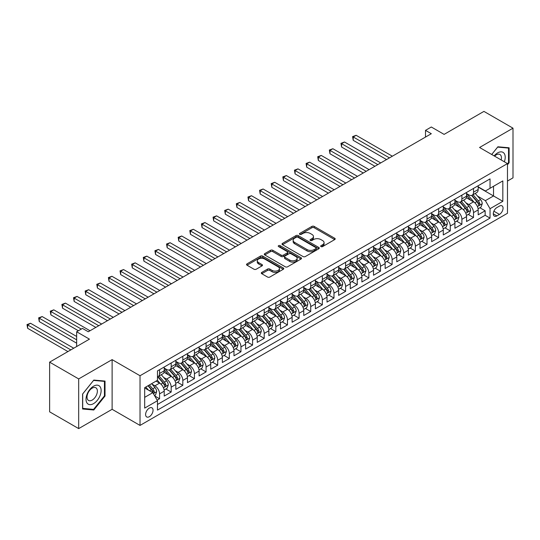 <?xml version="1.0" encoding="UTF-8"?>
<svg xmlns="http://www.w3.org/2000/svg" width="540" height="540" viewBox="0 0 540 540"><rect width="100%" height="100%" fill="white"/><g stroke="black" fill="none" stroke-linecap="round" stroke-linejoin="round"><path stroke-width="0.81" d="M320.996 246.591A1.127 0.655 0 0 0 322.589 246.591L334.719 239.585A1.613 0.931 0 0 0 335.192 238.93A1.613 0.931 0 0 0 334.719 238.268L314.172 226.409A1.613 0.931 0 0 0 311.891 226.409L299.761 233.408A1.127 0.655 0 0 0 299.43 233.874A1.127 0.655 0 0 0 299.761 234.333A1.127 0.655 0 0 0 301.361 234.333L302.933 233.429A5.164 2.984 0 0 1 310.237 233.429L311.945 234.414A5.164 2.984 0 0 1 313.463 236.52A5.164 2.984 0 0 1 311.945 238.633L310.379 239.537A1.127 0.655 0 0 0 310.048 239.996A1.127 0.655 0 0 0 310.379 240.462A1.127 0.655 0 0 0 311.978 240.462L313.544 239.558A5.164 2.984 0 0 1 320.848 239.558L322.562 240.543A5.164 2.984 0 0 1 324.074 242.649A5.164 2.984 0 0 1 322.562 244.762L320.996 245.666A1.127 0.655 0 0 0 320.666 246.125A1.127 0.655 0 0 0 320.996 246.591L320.996 245.666M149.33 416.691A5.265 3.038 120 0 0 152.766 412.054A5.265 3.038 120 0 0 151.963 407.835A5.265 3.038 120 0 0 149.33 408.098A5.265 3.038 120 0 0 145.888 412.736A5.265 3.038 120 0 0 146.698 416.948A5.265 3.038 120 0 0 149.33 416.691M261.785 272.403A1.613 0.931 0 0 0 261.313 273.065A1.613 0.931 0 0 0 261.785 273.719L267.55 277.047A1.613 0.931 0 0 0 269.831 277.047L283.298 269.271A1.613 0.931 0 0 0 283.77 268.616A1.613 0.931 0 0 0 283.298 267.955L262.757 256.095A1.613 0.931 0 0 0 260.469 256.095L247.003 263.871A1.613 0.931 0 0 0 246.53 264.533A1.613 0.931 0 0 0 247.003 265.187L253.969 269.21A1.613 0.931 0 0 0 256.25 269.21L262.015 265.882A1.613 0.931 0 0 0 262.487 265.221A1.613 0.931 0 0 0 262.015 264.56L258.559 262.568A4.32 2.491 0 0 1 257.297 260.807A4.32 2.491 0 0 1 259.963 258.505A4.32 2.491 0 0 1 264.668 259.045L278.195 266.854A4.32 2.491 0 0 1 279.457 268.616A4.32 2.491 0 0 1 276.791 270.918A4.32 2.491 0 0 1 272.086 270.378L269.831 269.075A1.613 0.931 0 0 0 267.55 269.075L261.785 272.403L261.785 273.719M507.479 181.049L513 177.856L513 128.176L483.928 111.395L444.103 134.386L431.312 127.001L425.5 130.363L431.312 133.718L88.283 331.763L82.465 328.408L76.653 331.763L76.653 346.531M78.685 378.925L78.685 428.605L112.118 409.307L112.118 359.627L78.685 378.925L49.619 362.144L89.444 339.147L76.653 331.763M112.118 359.627L140.029 375.739L507.479 163.593L507.479 213.273L140.029 425.419L140.029 375.739M513 128.176L479.567 147.481L507.479 163.593M303.048 256.554A1.613 0.931 0 0 0 305.329 256.554L318.796 248.778A1.613 0.931 0 0 0 319.268 248.123A1.613 0.931 0 0 0 318.796 247.462L298.249 235.602A1.613 0.931 0 0 0 295.967 235.602L282.501 243.378A1.613 0.931 0 0 0 282.029 244.033A1.613 0.931 0 0 0 282.501 244.694L303.048 256.554M279.011 246.834A1.127 0.655 0 0 1 280.159 246.996L280.159 245.653L301.05 257.708A1.613 0.931 0 0 1 301.523 258.37A1.613 0.931 0 0 1 301.05 259.025L287.577 266.8A1.613 0.931 0 0 1 285.296 266.8L264.749 254.941L264.749 253.625A1.613 0.931 0 0 0 264.276 254.279A1.613 0.931 0 0 0 264.749 254.941M264.749 253.625L270.513 250.297A1.613 0.931 0 0 1 272.801 250.297L281.131 255.11A1.613 0.931 0 0 0 283.412 255.11L287.24 252.896A1.613 0.931 0 0 0 287.712 252.241A1.613 0.931 0 0 0 287.24 251.579L278.559 246.571A1.127 0.655 0 0 1 278.228 246.112A1.127 0.655 0 0 1 278.93 245.511A1.127 0.655 0 0 1 280.159 245.653M78.685 428.605L49.619 411.824L49.619 362.144M157.147 400.16L159.563 398.763L154.737 395.975M151.99 384.122L154.913 385.81A6.581 3.8 60 0 1 159.563 393.863L164.214 391.176L164.214 396.077L171.187 392.054L165.901 388.996M163.62 377.406L166.536 379.094A6.581 3.8 60 0 1 171.187 387.153L175.838 384.467L175.838 389.367L182.817 385.337L177.525 382.286M175.244 370.697L178.166 372.377A6.581 3.8 60 0 1 182.817 380.437L187.468 377.75L187.468 382.651L194.447 378.621L189.155 375.57M186.874 363.98L189.797 365.668A6.581 3.8 60 0 1 194.447 373.721L199.098 371.041L199.098 375.941L206.071 371.912L200.786 368.854M198.504 357.271L201.42 358.952A6.581 3.8 60 0 1 206.071 367.011L210.728 364.325L210.728 369.225L217.701 365.195L212.409 362.144M210.134 350.555L213.05 352.242A6.581 3.8 60 0 1 217.701 360.295L222.352 357.608L222.352 362.509L229.331 358.486L224.039 355.428M221.758 343.838L224.681 345.526A6.581 3.8 60 0 1 229.331 353.585L233.982 350.899L233.982 355.799L240.962 351.769L235.669 348.719M233.388 337.129L236.304 338.816A6.581 3.8 60 0 1 240.962 346.869L245.612 344.183L245.612 349.083L252.585 345.06L247.293 342.002M245.018 330.413L247.934 332.1A6.581 3.8 60 0 1 252.585 340.153L257.236 337.473L257.236 342.374L264.215 338.344L258.923 335.286M256.642 323.703L259.565 325.384A6.581 3.8 60 0 1 264.215 333.443L268.866 330.757L268.866 335.657L275.846 331.628L270.553 328.577M268.272 316.987L271.195 318.674A6.581 3.8 60 0 1 275.846 326.727L280.496 324.041L280.496 328.948L287.469 324.918L282.184 321.86M279.902 310.271L282.818 311.958A6.581 3.8 60 0 1 287.469 320.018L292.12 317.331L292.12 322.232L299.099 318.202L293.807 315.151M291.526 303.561L294.449 305.249A6.581 3.8 60 0 1 299.099 313.301L303.75 310.615L303.75 315.515L310.73 311.492L305.438 308.435M303.156 296.845L306.079 298.532A6.581 3.8 60 0 1 310.73 306.592L315.38 303.905L315.38 308.806L322.353 304.776L317.068 301.718M314.786 290.135L317.702 291.816A6.581 3.8 60 0 1 322.353 299.875L327.011 297.189L327.011 302.09L333.983 298.06L328.691 295.009M326.416 283.419L329.332 285.107A6.581 3.8 60 0 1 333.983 293.159L338.634 290.48L338.634 295.38L345.613 291.35L340.322 288.293M338.04 276.709L340.963 278.39A6.581 3.8 60 0 1 345.613 286.45L350.264 283.763L350.264 288.664L357.244 284.634L351.952 281.583M349.67 269.993L352.586 271.681A6.581 3.8 60 0 1 357.244 279.734L361.894 277.047L361.894 281.947L368.867 277.925L363.575 274.867M361.3 263.277L364.217 264.965A6.581 3.8 60 0 1 368.867 273.024L373.518 270.338L373.518 275.238L380.498 271.208L375.206 268.157M372.924 256.568L375.847 258.248A6.581 3.8 60 0 1 380.498 266.308L385.148 263.621L385.148 268.522L392.128 264.492L386.836 261.441M384.554 249.851L387.477 251.539A6.581 3.8 60 0 1 392.128 259.591L396.779 256.912L396.779 261.812L403.751 257.783L398.459 254.725M396.185 243.142L399.101 244.823A6.581 3.8 60 0 1 403.751 252.882L408.402 250.196L408.402 255.096L415.382 251.066L410.089 248.015M407.808 236.425L410.731 238.113A6.581 3.8 60 0 1 415.382 246.166L420.032 243.479L420.032 248.38L427.012 244.357L421.72 241.299M419.438 229.709L422.361 231.397A6.581 3.8 60 0 1 427.012 239.456L431.663 236.77L431.663 241.67L438.635 237.641L433.35 234.59M431.069 223L433.985 224.687A6.581 3.8 60 0 1 438.635 232.74L443.286 230.054L443.286 234.954L450.265 230.931L444.974 227.873M442.692 216.284L445.615 217.971A6.581 3.8 60 0 1 450.265 226.024L454.916 223.344L454.916 228.245L461.896 224.215L456.604 221.157M454.322 209.574L457.245 211.255A6.581 3.8 60 0 1 461.896 219.314L466.546 216.628L466.546 221.528L473.519 217.499L473.519 212.598A6.581 3.8 -120 0 0 468.869 204.545L465.952 202.858M468.234 214.448L473.519 217.499M164.214 391.176A6.581 3.8 -120 0 0 159.563 383.123L156.073 381.105M175.838 384.467A6.581 3.8 -120 0 0 171.187 376.407L163.998 372.256M187.468 377.75A6.581 3.8 -120 0 0 182.817 369.698L175.628 365.546M199.098 371.041A6.581 3.8 -120 0 0 194.447 362.981L187.252 358.83M210.728 364.325A6.581 3.8 -120 0 0 206.071 356.265L198.882 352.114M222.352 357.608A6.581 3.8 -120 0 0 217.701 349.556L210.512 345.404M233.982 350.899A6.581 3.8 -120 0 0 229.331 342.839L222.143 338.688M245.612 344.183A6.581 3.8 -120 0 0 240.962 336.13L233.766 331.978M257.236 337.473A6.581 3.8 -120 0 0 252.585 329.413L245.396 325.262M268.866 330.757A6.581 3.8 -120 0 0 264.215 322.704L257.026 318.546M280.496 324.041A6.581 3.8 -120 0 0 275.846 315.988L268.65 311.837M292.12 317.331A6.581 3.8 -120 0 0 287.469 309.272L280.28 305.12M303.75 310.615A6.581 3.8 -120 0 0 299.099 302.562L291.911 298.411M315.38 303.905A6.581 3.8 -120 0 0 310.73 295.846L303.534 291.695M327.011 297.189A6.581 3.8 -120 0 0 322.353 289.136L315.164 284.985M338.634 290.48A6.581 3.8 -120 0 0 333.983 282.42L326.795 278.269M350.264 283.763A6.581 3.8 -120 0 0 345.613 275.704L338.418 271.553M361.894 277.047A6.581 3.8 -120 0 0 357.244 268.994L350.048 264.843M373.518 270.338A6.581 3.8 -120 0 0 368.867 262.278L361.679 258.127M385.148 263.621A6.581 3.8 -120 0 0 380.498 255.569L373.309 251.417M396.779 256.912A6.581 3.8 -120 0 0 392.128 248.852L384.932 244.701M408.402 250.196A6.581 3.8 -120 0 0 403.751 242.136L396.562 237.985M420.032 243.479A6.581 3.8 -120 0 0 415.382 235.427L408.193 231.275M431.663 236.77A6.581 3.8 -120 0 0 427.012 228.71L419.816 224.559M443.286 230.054A6.581 3.8 -120 0 0 438.635 222.001L431.447 217.85M454.916 223.344A6.581 3.8 -120 0 0 450.265 215.285L443.077 211.133M466.546 216.628A6.581 3.8 -120 0 0 461.896 208.575L454.7 204.417M499.453 206.091L496.895 207.562A5.096 2.943 120 0 0 493.567 212.058A5.096 2.943 120 0 0 494.343 216.142A5.096 2.943 120 0 0 496.895 215.892L499.453 214.414A5.096 2.943 120 0 0 502.781 209.918A5.096 2.943 120 0 0 502.004 205.835A5.096 2.943 120 0 0 499.453 206.091M144.68 397.352L152.82 392.654L157.471 400.714L157.471 410.11L490.037 218.106L490.037 208.703L485.386 200.65L477.583 196.142M157.471 400.714L144.68 408.098L144.68 387.686L157.471 380.302L157.471 370.906L490.037 178.895L490.037 188.298L502.828 180.913L502.828 201.319L490.037 208.703M164.214 368.084L166.536 369.428A6.581 3.8 60 0 0 169.83 369.752L174.481 367.065A6.581 3.8 -120 0 0 175.838 364.055L175.838 360.295M175.838 361.368L178.166 362.711A6.581 3.8 60 0 0 181.454 363.042L186.104 360.356A6.581 3.8 -120 0 0 187.468 357.345L187.468 353.585M187.468 354.659L189.797 356.002A6.581 3.8 60 0 0 193.084 356.326L197.735 353.639A6.581 3.8 -120 0 0 199.098 350.629L199.098 346.869M199.098 347.942L201.42 349.286A6.581 3.8 60 0 0 204.714 349.61L209.365 346.93A6.581 3.8 -120 0 0 210.728 343.913L210.728 340.153M210.728 341.233L213.05 342.569A6.581 3.8 60 0 0 216.338 342.9L220.988 340.214A6.581 3.8 -120 0 0 222.352 337.203L222.352 333.443M222.352 334.517L224.681 335.86A6.581 3.8 60 0 0 227.968 336.184L232.619 333.497A6.581 3.8 -120 0 0 233.982 330.487L233.982 326.727M233.982 327.8L236.304 329.144A6.581 3.8 60 0 0 239.598 329.474L244.249 326.788A6.581 3.8 -120 0 0 245.612 323.777L245.612 320.018M245.612 321.091L247.934 322.434A6.581 3.8 60 0 0 251.222 322.758L255.879 320.072A6.581 3.8 -120 0 0 257.236 317.061L257.236 313.301M257.236 314.375L259.565 315.718A6.581 3.8 60 0 0 262.852 316.042L267.502 313.362A6.581 3.8 -120 0 0 268.866 310.345L268.866 306.585M268.866 307.665L271.195 309.008A6.581 3.8 60 0 0 274.482 309.332L279.133 306.646A6.581 3.8 -120 0 0 280.496 303.635L280.496 299.875M280.496 300.949L282.818 302.292A6.581 3.8 60 0 0 286.112 302.616L290.763 299.93A6.581 3.8 -120 0 0 292.12 296.919L292.12 293.159M292.12 294.233L294.449 295.576A6.581 3.8 60 0 0 297.736 295.906L302.387 293.22A6.581 3.8 -120 0 0 303.75 290.209L303.75 286.45M303.75 287.523L306.079 288.866A6.581 3.8 60 0 0 309.366 289.19L314.017 286.504A6.581 3.8 -120 0 0 315.38 283.493L315.38 279.734M315.38 280.807L317.702 282.15A6.581 3.8 60 0 0 320.996 282.474L325.647 279.794A6.581 3.8 -120 0 0 327.011 276.784L327.011 273.024M327.011 274.097L329.332 275.441A6.581 3.8 60 0 0 332.62 275.765L337.271 273.078A6.581 3.8 -120 0 0 338.634 270.068L338.634 266.308M338.634 267.381L340.963 268.724A6.581 3.8 60 0 0 344.25 269.048L348.901 266.362A6.581 3.8 -120 0 0 350.264 263.351L350.264 259.591M350.264 260.672L352.586 262.008A6.581 3.8 60 0 0 355.88 262.339L360.531 259.652A6.581 3.8 -120 0 0 361.894 256.642L361.894 252.882M361.894 253.955L364.217 255.299A6.581 3.8 60 0 0 367.504 255.623L372.155 252.936A6.581 3.8 -120 0 0 373.518 249.925L373.518 246.166M373.518 247.239L375.847 248.582A6.581 3.8 60 0 0 379.134 248.913L383.785 246.226A6.581 3.8 -120 0 0 385.148 243.216L385.148 239.456M385.148 240.53L387.477 241.873A6.581 3.8 60 0 0 390.764 242.197L395.415 239.51A6.581 3.8 -120 0 0 396.779 236.5L396.779 232.74M396.779 233.813L399.101 235.157A6.581 3.8 60 0 0 402.388 235.481L407.045 232.801A6.581 3.8 -120 0 0 408.402 229.784L408.402 226.024M408.402 227.104L410.731 228.44A6.581 3.8 60 0 0 414.018 228.771L418.669 226.085A6.581 3.8 -120 0 0 420.032 223.074L420.032 219.314M420.032 220.388L422.361 221.731A6.581 3.8 60 0 0 425.648 222.055L430.299 219.368A6.581 3.8 -120 0 0 431.663 216.358L431.663 212.598M431.663 213.671L433.985 215.015A6.581 3.8 60 0 0 437.279 215.345L441.929 212.659A6.581 3.8 -120 0 0 443.286 209.648L443.286 205.888M443.286 206.962L445.615 208.305A6.581 3.8 60 0 0 448.902 208.629L453.553 205.943A6.581 3.8 -120 0 0 454.916 202.932L454.916 199.172M454.916 200.246L457.245 201.589A6.581 3.8 60 0 0 460.532 201.913L465.183 199.233A6.581 3.8 -120 0 0 466.546 196.216L466.546 192.456M157.471 404.474L485.15 215.285L485.15 210.789L478.177 214.819L478.177 209.912A6.581 3.8 -120 0 0 473.519 201.859L466.331 197.708M466.546 193.536L468.869 194.879A6.581 3.8 -120 0 0 472.163 195.203A6.581 3.8 -120 0 0 473.519 192.193L473.519 188.433M472.163 195.203L476.813 192.517A6.581 3.8 -120 0 0 478.177 189.506L478.177 185.747M159.563 369.698L159.563 373.457A6.581 3.8 60 0 1 158.2 376.468A6.581 3.8 60 0 1 157.471 376.731M158.2 376.468L162.851 373.781A6.581 3.8 -120 0 0 164.214 370.771L164.214 367.011M171.187 362.981L171.187 366.741A6.581 3.8 60 0 1 169.83 369.752M182.817 356.265L182.817 360.025A6.581 3.8 60 0 1 181.454 363.042M194.447 349.556L194.447 353.315A6.581 3.8 60 0 1 193.084 356.326M206.071 342.839L206.071 346.599A6.581 3.8 60 0 1 204.714 349.61M217.701 336.13L217.701 339.89A6.581 3.8 60 0 1 216.338 342.9M229.331 329.413L229.331 333.173A6.581 3.8 60 0 1 227.968 336.184M240.962 322.697L240.962 326.457A6.581 3.8 60 0 1 239.598 329.474M252.585 315.988L252.585 319.748A6.581 3.8 60 0 1 251.222 322.758M264.215 309.272L264.215 313.031A6.581 3.8 60 0 1 262.852 316.042M275.846 302.562L275.846 306.322A6.581 3.8 60 0 1 274.482 309.332M287.469 295.846L287.469 299.606A6.581 3.8 60 0 1 286.112 302.616M299.099 289.136L299.099 292.896A6.581 3.8 60 0 1 297.736 295.906M310.73 282.42L310.73 286.18A6.581 3.8 60 0 1 309.366 289.19M322.353 275.704L322.353 279.464A6.581 3.8 60 0 1 320.996 282.474M333.983 268.994L333.983 272.754A6.581 3.8 60 0 1 332.62 275.765M345.613 262.278L345.613 266.038A6.581 3.8 60 0 1 344.25 269.048M357.244 255.569L357.244 259.328A6.581 3.8 60 0 1 355.88 262.339M368.867 248.852L368.867 252.612A6.581 3.8 60 0 1 367.504 255.623M380.498 242.136L380.498 245.896A6.581 3.8 60 0 1 379.134 248.913M392.128 235.427L392.128 239.186A6.581 3.8 60 0 1 390.764 242.197M403.751 228.71L403.751 232.47A6.581 3.8 60 0 1 402.388 235.481M415.382 222.001L415.382 225.761A6.581 3.8 60 0 1 414.018 228.771M427.012 215.285L427.012 219.044A6.581 3.8 60 0 1 425.648 222.055M438.635 208.568L438.635 212.328A6.581 3.8 60 0 1 437.279 215.345M450.265 201.859L450.265 205.619A6.581 3.8 60 0 1 448.902 208.629M461.896 195.143L461.896 198.902A6.581 3.8 60 0 1 460.532 201.913M461.896 219.314L461.896 224.215M450.265 226.024L450.265 230.931M438.635 232.74L438.635 237.641M427.012 239.456L427.012 244.357M415.382 246.166L415.382 251.066M403.751 252.882L403.751 257.783M392.128 259.591L392.128 264.492M380.498 266.308L380.498 271.208M368.867 273.024L368.867 277.925M357.244 279.734L357.244 284.634M345.613 286.45L345.613 291.35M333.983 293.159L333.983 298.06M322.353 299.875L322.353 304.776M310.73 306.592L310.73 311.492M299.099 313.301L299.099 318.202M287.469 320.018L287.469 324.918M275.846 326.727L275.846 331.628M264.215 333.443L264.215 338.344M252.585 340.153L252.585 345.06M240.962 346.869L240.962 351.769M229.331 353.585L229.331 358.486M217.701 360.295L217.701 365.195M206.071 367.011L206.071 371.912M194.447 373.721L194.447 378.621M182.817 380.437L182.817 385.337M171.187 387.153L171.187 392.054M159.563 393.863L159.563 398.763M152.82 392.654L144.68 387.956M485.386 200.65L493.52 195.953L493.52 186.28L502.828 180.913M478.177 187.09L502.828 201.319M478.177 186.82L485.386 190.984L490.037 188.298M112.118 409.307L140.029 425.419M425.5 130.363L425.5 137.072M479.858 207.731L485.15 210.789M485.15 215.285L490.037 218.106M507.479 164.774L509.105 162.749L509.105 147.785L497.88 146.786L491.697 154.481M82.58 408.996L93.805 410.002L105.023 396.043L105.023 381.078L93.805 380.079L82.58 394.038L82.58 408.996M508.525 162.412L509.105 162.749M104.443 395.705L105.023 396.043M92.617 409.313L93.805 410.002M321.442 246.746L322.562 246.105A5.164 2.984 0 0 0 324.074 243.992L324.074 242.649M313.463 236.52L313.463 237.863A5.164 2.984 0 0 1 311.945 239.976L310.831 240.617M334.699 239.598L314.172 227.752A1.613 0.931 0 0 0 311.891 227.752L300.213 234.495M318.776 248.792L298.249 236.945A1.613 0.931 0 0 0 295.967 236.945L282.521 244.708M315.941 248.582A1.127 0.655 0 0 0 316.271 248.123A1.127 0.655 0 0 0 315.941 247.657L297.911 237.249A1.127 0.655 0 0 0 296.312 237.249L294.658 238.201A5.164 2.984 0 0 0 293.146 240.314A5.164 2.984 0 0 0 294.658 242.419L306.983 249.541A5.164 2.984 0 0 0 314.287 249.541L315.941 248.582L315.941 249.925A1.127 0.655 0 0 0 316.271 249.466L316.271 248.123M293.146 240.314L293.146 241.657A5.164 2.984 0 0 0 294.658 243.763L294.658 242.419M315.941 249.925L314.287 250.884A5.164 2.984 0 0 1 306.983 250.884L294.658 243.763M264.776 254.954L270.513 251.64L270.513 250.297M287.712 252.241L287.712 253.584A1.613 0.931 0 0 1 287.24 254.239L283.412 256.446A1.613 0.931 0 0 1 281.131 256.446L272.801 251.64A1.613 0.931 0 0 0 270.513 251.64M280.159 246.996L301.023 259.038M289.778 260.098A4.32 2.491 0 0 0 294.482 260.638A4.32 2.491 0 0 0 297.149 258.336A4.32 2.491 0 0 0 295.88 256.574L291.121 253.82A1.613 0.931 0 0 0 288.832 253.82L285.012 256.028A1.613 0.931 0 0 0 284.54 256.689A1.613 0.931 0 0 0 285.012 257.344L289.778 260.098L289.778 261.441A4.32 2.491 0 0 0 294.482 261.981A4.32 2.491 0 0 0 297.149 259.679L297.149 258.336M284.54 256.689L284.54 258.032A1.613 0.931 0 0 0 285.012 258.687L285.012 257.344M289.778 261.441L285.012 258.687M279.457 268.616L279.457 269.959A4.32 2.491 0 0 1 276.791 272.261A4.32 2.491 0 0 1 272.086 271.721L269.831 270.418A1.613 0.931 0 0 0 267.55 270.418L261.806 273.733M257.297 260.807L257.297 262.15A4.32 2.491 0 0 0 258.559 263.912L258.559 262.568M262.015 264.56L262.015 265.882L258.559 263.912M283.277 269.285L262.757 257.438A1.613 0.931 0 0 0 260.469 257.438L247.023 265.201M478.076 208.764L481.079 207.029L482.24 203.668A4.361 2.518 -120 0 0 480.546 199.577L475.234 193.428M474.167 202.284L467.87 194.987A12.582 7.263 -120 0 0 466.546 193.603M470.711 200.239L467.188 196.155A10.442 6.028 -120 0 0 466.546 195.453M392.357 156.209L356.137 135.297L353.228 136.971L353.228 140.333L386.546 159.563M471.569 195.44L476.942 201.663A4.361 2.518 60 0 1 478.494 204.66C479.149 205.538 479.615 205.268 479.891 203.857A4.361 2.518 -120 0 0 478.339 200.853L473.026 194.704M471.886 195.338L477.657 202.021A2.221 1.282 60 0 1 478.217 202.892L479.891 203.857M478.494 204.66L478.811 205.18M353.228 140.333L352.586 136.607L389.448 157.883M352.586 136.607L356.137 135.297M504.346 161.784A10.692 6.17 120 0 0 497.651 152.881A10.692 6.17 120 0 0 494.147 155.898M501.167 159.948A7.317 4.226 120 0 0 499.932 154.481A7.317 4.226 120 0 0 496.274 154.838A7.317 4.226 120 0 0 494.579 156.148M491.717 154.494L497.651 147.116L508.525 148.088L508.525 162.581L507.479 163.883M507.803 147.67L508.525 148.088M100.116 395.489A10.692 6.17 120 0 0 97.349 385.162A10.692 6.17 120 0 0 87.028 394.322A10.692 6.17 120 0 0 89.795 404.642A10.692 6.17 120 0 0 100.116 395.489M96.674 394.511A7.317 4.226 120 0 0 95.857 387.774A7.317 4.226 120 0 0 87.716 393.707A7.317 4.226 120 0 0 88.533 400.444A7.317 4.226 120 0 0 96.674 394.511M82.701 408.429L82.701 393.93L93.569 380.41L104.443 381.382L104.443 395.874L93.569 409.401L82.58 408.362M103.721 380.963L104.443 381.382M466.445 215.474L469.456 213.739L470.617 210.384A4.361 2.518 -120 0 0 468.916 206.294L463.604 200.144M462.537 209L456.239 201.704A12.582 7.263 -120 0 0 454.916 200.32M459.088 206.948L455.558 202.871A10.442 6.028 -120 0 0 454.916 202.169M380.727 162.918L344.507 142.007L341.597 143.687L341.597 147.042L374.915 166.28M459.938 202.149L465.311 208.373A4.361 2.518 60 0 1 466.864 211.376C467.519 212.254 467.984 211.984 468.261 210.573A4.361 2.518 -120 0 0 466.709 207.569L461.396 201.42M460.256 202.048L466.027 208.737A2.221 1.282 60 0 1 466.587 209.601L468.261 210.573M466.864 211.376L467.181 211.889M341.597 147.042L340.963 143.316L377.825 164.599M340.963 143.316L344.507 142.007M454.822 222.19L457.826 220.455L458.987 217.1A4.361 2.518 -120 0 0 457.292 213.003L451.98 206.854M450.913 215.71L444.609 208.413A12.582 7.263 -120 0 0 443.286 207.029M447.458 213.665L443.934 209.581A10.442 6.028 -120 0 0 443.286 208.879M369.104 169.634L332.876 148.723L329.974 150.397L329.974 153.758L363.285 172.989M448.308 208.865L453.688 215.089A4.361 2.518 60 0 1 455.24 218.086C455.895 218.963 456.361 218.7 456.631 217.282A4.361 2.518 -120 0 0 455.078 214.279L449.766 208.13M448.625 208.764L454.403 215.447A2.221 1.282 60 0 1 454.964 216.317L456.631 217.282M455.24 218.086L455.558 218.606M329.974 153.758L329.332 150.032L366.194 171.315M329.332 150.032L332.876 148.723M443.192 228.906L446.195 227.171L447.356 223.81A4.361 2.518 -120 0 0 445.662 219.719L440.35 213.57M439.283 222.426L432.986 215.129A12.582 7.263 -120 0 0 431.663 213.746M435.827 220.374L432.304 216.297A10.442 6.028 -120 0 0 431.663 215.595M357.473 176.344L321.253 155.432L318.344 157.113L318.344 160.468L351.662 179.705M436.685 215.582L442.058 221.798A4.361 2.518 60 0 1 443.61 224.802C444.265 225.679 444.731 225.41 445.007 223.999A4.361 2.518 -120 0 0 443.455 220.995L438.136 214.846M437.002 215.48L442.773 222.163A2.221 1.282 60 0 1 443.333 223.034L445.007 223.999M443.61 224.802L443.927 225.322M318.344 160.468L317.702 156.742L354.564 178.025M317.702 156.742L321.253 155.432M431.561 235.616L434.565 233.881L435.733 230.526A4.361 2.518 -120 0 0 434.032 226.435L428.72 220.279M427.653 229.136L421.355 221.846A12.582 7.263 -120 0 0 420.032 220.462M424.197 227.09L420.674 223.013A10.442 6.028 -120 0 0 420.032 222.311M345.843 183.06L309.623 162.149L306.713 163.829L306.713 167.184L340.031 186.415M425.054 222.291L430.427 228.515A4.361 2.518 60 0 1 431.98 231.518C432.635 232.396 433.1 232.126 433.377 230.708A4.361 2.518 -120 0 0 431.825 227.711L426.512 221.555M425.371 222.19L431.143 228.879A2.221 1.282 60 0 1 431.703 229.743L433.377 230.708M431.98 231.518L432.297 232.031M306.713 167.184L306.079 163.458L342.941 184.741M306.079 163.458L309.623 162.149M419.938 242.332L422.942 240.597L424.103 237.236A4.361 2.518 -120 0 0 422.408 233.145L417.089 226.996M416.03 235.852L409.725 228.555A12.582 7.263 -120 0 0 408.402 227.171M412.574 233.806L409.05 229.723A10.442 6.028 -120 0 0 408.402 229.021M334.22 189.776L297.992 168.865L295.09 170.539L295.09 173.9L328.401 193.131M413.424 229.007L418.797 235.231A4.361 2.518 60 0 1 420.356 238.228C421.011 239.105 421.477 238.835 421.747 237.425A4.361 2.518 -120 0 0 420.194 234.421L414.882 228.272M413.741 228.906L419.519 235.589A2.221 1.282 60 0 1 420.08 236.459L421.747 237.425M420.356 238.228L420.674 238.748M295.09 173.9L294.449 170.168L331.31 191.45M294.449 170.168L297.992 168.865M408.308 249.041L411.311 247.306L412.472 243.952A4.361 2.518 -120 0 0 410.778 239.861L405.466 233.705M404.399 242.561L398.101 235.271A12.582 7.263 -120 0 0 396.779 233.888M400.943 240.516L397.42 236.439A10.442 6.028 -120 0 0 396.779 235.737M322.589 196.486L286.369 175.574L283.459 177.255L283.459 180.61L316.771 199.847M401.8 235.717L407.174 241.94A4.361 2.518 60 0 1 408.726 244.944C409.381 245.822 409.846 245.552 410.123 244.141A4.361 2.518 -120 0 0 408.571 241.137L403.252 234.981M402.111 235.616L407.889 242.305A2.221 1.282 60 0 1 408.449 243.169L410.123 244.141M408.726 244.944L409.043 245.457M283.459 180.61L282.818 176.884L319.68 198.167M282.818 176.884L286.369 175.574M396.677 255.757L399.681 254.023L400.849 250.668A4.361 2.518 -120 0 0 399.148 246.571L393.836 240.422M392.769 249.278L386.471 241.981A12.582 7.263 -120 0 0 385.148 240.597M389.313 247.232L385.789 243.149A10.442 6.028 -120 0 0 385.148 242.447M310.959 203.202L274.738 182.291L271.829 183.965L271.829 187.326L305.147 206.557M390.17 242.433L395.543 248.657A4.361 2.518 60 0 1 397.096 251.654C397.751 252.531 398.216 252.261 398.493 250.85A4.361 2.518 -120 0 0 396.94 247.847L391.628 241.697M390.488 242.332L396.259 249.014A2.221 1.282 60 0 1 396.819 249.885L398.493 250.85M397.096 251.654L397.413 252.173M271.829 187.326L271.195 183.6L308.05 204.876M271.195 183.6L274.738 182.291M385.047 262.474L388.058 260.732L389.219 257.377A4.361 2.518 -120 0 0 387.518 253.287L382.205 247.138M381.146 255.994L374.841 248.697A12.582 7.263 -120 0 0 373.518 247.313M377.69 253.942L374.166 249.865A10.442 6.028 -120 0 0 373.518 249.163M299.329 209.912L263.108 189L260.206 190.681L260.206 194.035L293.517 213.273M378.54 249.149L383.913 255.366A4.361 2.518 60 0 1 385.472 258.37C386.127 259.247 386.593 258.977 386.863 257.567A4.361 2.518 -120 0 0 385.31 254.563L379.998 248.413M378.857 249.041L384.635 255.731A2.221 1.282 60 0 1 385.189 256.601L386.863 257.567M385.472 258.37L385.789 258.89M260.206 194.035L259.565 190.31L296.426 211.592M259.565 190.31L263.108 189M373.424 269.183L376.427 267.449L377.588 264.094A4.361 2.518 -120 0 0 375.894 260.003L370.582 253.847M369.515 262.703L363.211 255.407A12.582 7.263 -120 0 0 361.894 254.03M366.059 260.658L362.536 256.574A10.442 6.028 -120 0 0 361.894 255.879M287.705 216.628L251.485 195.716L248.576 197.397L248.576 200.752L281.887 219.982M366.917 255.859L372.289 262.082A4.361 2.518 60 0 1 373.842 265.086C374.497 265.957 374.963 265.694 375.239 264.276A4.361 2.518 -120 0 0 373.68 261.279L368.368 255.123M367.227 255.757L373.005 262.447A2.221 1.282 60 0 1 373.565 263.311L375.239 264.276M373.842 265.086L374.159 265.599M248.576 200.752L247.934 197.026L284.796 218.309M247.934 197.026L251.485 195.716M361.793 275.9L364.797 274.165L365.958 270.803A4.361 2.518 -120 0 0 364.264 266.713L358.952 260.564M357.885 269.42L351.587 262.123A12.582 7.263 -120 0 0 350.264 260.739M354.429 267.374L350.906 263.291A10.442 6.028 -120 0 0 350.264 262.589M276.075 223.344L239.855 202.426L236.945 204.107L236.945 207.461L270.263 226.699M355.286 262.575L360.659 268.792A4.361 2.518 60 0 1 362.212 271.796C362.867 272.673 363.332 272.403 363.609 270.992A4.361 2.518 -120 0 0 362.057 267.988L356.744 261.839M355.604 262.474L361.375 269.156A2.221 1.282 60 0 1 361.935 270.027L363.609 270.992M362.212 271.796L362.529 272.315M236.945 207.461L236.304 203.735L273.166 225.018M236.304 203.735L239.855 202.426M350.163 282.609L353.174 280.874L354.335 277.519A4.361 2.518 -120 0 0 352.633 273.429L347.321 267.273M346.262 276.129L339.957 268.839A12.582 7.263 -120 0 0 338.634 267.455M342.806 274.084L339.282 270.007A10.442 6.028 -120 0 0 338.634 269.305M264.445 230.054L228.224 209.142L225.322 210.823L225.322 214.178L258.633 233.408M343.656 269.285L349.029 275.508A4.361 2.518 60 0 1 350.588 278.512C351.243 279.389 351.702 279.119 351.979 277.702A4.361 2.518 -120 0 0 350.426 274.705L345.114 268.549M343.973 269.183L349.745 275.873A2.221 1.282 60 0 1 350.305 276.737L351.979 277.702M350.588 278.512L350.899 279.025M225.322 214.178L224.681 210.451L261.542 231.734M224.681 210.451L228.224 209.142M338.54 289.325L341.543 287.591L342.704 284.229A4.361 2.518 -120 0 0 341.01 280.139L335.698 273.989M334.631 282.845L328.327 275.549A12.582 7.263 -120 0 0 327.011 274.165M331.175 280.8L327.652 276.716A10.442 6.028 -120 0 0 327.011 276.014M252.821 236.77L216.601 215.858L213.691 217.532L213.691 220.894L247.003 240.125M332.033 276.001L337.406 282.224A4.361 2.518 60 0 1 338.958 285.221C339.613 286.099 340.079 285.829 340.355 284.418A4.361 2.518 -120 0 0 338.796 281.414L333.484 275.265M332.343 275.9L338.121 282.582A2.221 1.282 60 0 1 338.681 283.453L340.355 284.418M338.958 285.221L339.275 285.741M213.691 220.894L213.05 217.168L249.912 238.444M213.05 217.168L216.601 215.858M326.909 296.035L329.913 294.3L331.074 290.945A4.361 2.518 -120 0 0 329.38 286.855L324.068 280.706M323.001 289.562L316.703 282.265A12.582 7.263 -120 0 0 315.38 280.881M319.545 287.51L316.022 283.433A10.442 6.028 -120 0 0 315.38 282.731M241.191 243.479L204.971 222.568L202.061 224.249L202.061 227.603L235.379 246.841M320.402 282.71L325.775 288.934A4.361 2.518 60 0 1 327.328 291.938C327.983 292.815 328.448 292.545 328.725 291.134A4.361 2.518 -120 0 0 327.173 288.131L321.86 281.981M320.72 282.609L326.491 289.298A2.221 1.282 60 0 1 327.051 290.169L328.725 291.134M327.328 291.938L327.645 292.457M202.061 227.603L201.42 223.877L238.282 245.16M201.42 223.877L204.971 222.568M315.279 302.751L318.283 301.016L319.451 297.662A4.361 2.518 -120 0 0 317.75 293.564L312.437 287.415M311.371 296.271L305.073 288.974A12.582 7.263 -120 0 0 303.75 287.597M307.922 294.226L304.391 290.142A10.442 6.028 -120 0 0 303.75 289.44M229.561 250.196L193.34 229.284L190.431 230.958L190.431 234.32L223.749 253.55M308.772 289.426L314.145 295.65A4.361 2.518 60 0 1 315.697 298.654C316.352 299.525 316.818 299.261 317.095 297.844A4.361 2.518 -120 0 0 315.542 294.84L310.23 288.691M309.089 289.325L314.861 296.008A2.221 1.282 60 0 1 315.421 296.879L317.095 297.844M315.697 298.654L316.015 299.167M190.431 234.32L189.797 230.594L226.658 251.876M189.797 230.594L193.34 229.284M303.656 309.467L306.659 307.733L307.82 304.371A4.361 2.518 -120 0 0 306.126 300.281L300.807 294.131M299.747 302.987L293.443 295.691A12.582 7.263 -120 0 0 292.12 294.307M296.291 300.935L292.768 296.858A10.442 6.028 -120 0 0 292.12 296.156M217.937 256.912L181.71 235.994L178.808 237.674L178.808 241.029L212.119 260.267M297.142 296.143L302.522 302.36A4.361 2.518 60 0 1 304.074 305.363C304.729 306.241 305.195 305.971 305.465 304.56A4.361 2.518 -120 0 0 303.912 301.556L298.6 295.407M297.459 296.041L303.237 302.724A2.221 1.282 60 0 1 303.797 303.595L305.465 304.56M304.074 305.363L304.391 305.883M178.808 241.029L178.166 237.303L215.028 258.586M178.166 237.303L181.71 235.994M292.025 316.177L295.029 314.442L296.19 311.087A4.361 2.518 -120 0 0 294.496 306.997L289.184 300.841M288.117 309.697L281.819 302.407A12.582 7.263 -120 0 0 280.496 301.023M284.661 307.651L281.138 303.575A10.442 6.028 -120 0 0 280.496 302.873M206.307 263.621L170.087 242.71L167.177 244.391L167.177 247.745L200.495 266.976M285.518 302.852L290.891 309.076A4.361 2.518 60 0 1 292.444 312.079C293.099 312.957 293.564 312.687 293.841 311.269A4.361 2.518 -120 0 0 292.288 308.273L286.969 302.117M285.836 302.751L291.607 309.44A2.221 1.282 60 0 1 292.167 310.304L293.841 311.269M292.444 312.079L292.761 312.593M167.177 247.745L166.536 244.019L203.398 265.302M166.536 244.019L170.087 242.71M280.395 322.893L283.399 321.158L284.567 317.797A4.361 2.518 -120 0 0 282.865 313.706L277.553 307.557M276.487 316.413L270.189 309.116A12.582 7.263 -120 0 0 268.866 307.733M273.031 314.368L269.507 310.284A10.442 6.028 -120 0 0 268.866 309.582M194.677 270.338L158.456 249.426L155.547 251.1L155.547 254.462L188.865 273.692M273.888 309.569L279.261 315.792A4.361 2.518 60 0 1 280.814 318.789C281.468 319.666 281.934 319.397 282.211 317.986A4.361 2.518 -120 0 0 280.658 314.982L275.346 308.833M274.205 309.467L279.976 316.15A2.221 1.282 60 0 1 280.537 317.021L282.211 317.986M280.814 318.789L281.131 319.309M155.547 254.462L154.913 250.736L191.774 272.012M154.913 250.736L158.456 249.426M268.772 329.603L271.775 327.868L272.936 324.513A4.361 2.518 -120 0 0 271.235 320.423L265.923 314.273M264.863 323.129L258.559 315.832A12.582 7.263 -120 0 0 257.236 314.449M261.407 321.077L257.884 317A10.442 6.028 -120 0 0 257.236 316.298M183.047 277.047L146.826 256.135L143.924 257.816L143.924 261.171L177.235 280.409M262.258 316.278L267.631 322.502A4.361 2.518 60 0 1 269.19 325.505C269.845 326.383 270.31 326.113 270.581 324.702A4.361 2.518 -120 0 0 269.028 321.698L263.716 315.549M262.575 316.177L268.353 322.866A2.221 1.282 60 0 1 268.906 323.73L270.581 324.702M269.19 325.505L269.507 326.018M143.924 261.171L143.282 257.445L180.144 278.728M143.282 257.445L146.826 256.135M257.141 336.319L260.145 334.584L261.306 331.229A4.361 2.518 -120 0 0 259.612 327.132L254.3 320.983M253.233 329.839L246.935 322.542A12.582 7.263 -120 0 0 245.612 321.158M249.777 327.794L246.254 323.71A10.442 6.028 -120 0 0 245.612 323.008M171.423 283.763L135.203 262.852L132.293 264.526L132.293 267.887L165.605 287.118M250.634 322.994L256.007 329.218A4.361 2.518 60 0 1 257.56 332.215C258.215 333.092 258.68 332.829 258.957 331.412A4.361 2.518 -120 0 0 257.398 328.408L252.085 322.259M250.945 322.893L256.723 329.576A2.221 1.282 60 0 1 257.283 330.446L258.957 331.412M257.56 332.215L257.877 332.735M132.293 267.887L131.652 264.161L168.514 285.444M131.652 264.161L135.203 262.852M245.511 343.035L248.515 341.3L249.683 337.939A4.361 2.518 -120 0 0 247.982 333.848L242.669 327.699M241.603 336.555L235.305 329.258A12.582 7.263 -120 0 0 233.982 327.875M238.147 334.503L234.623 330.426A10.442 6.028 -120 0 0 233.982 329.724M159.793 290.473L123.572 269.561L120.663 271.242L120.663 274.597L153.981 293.834M239.004 329.711L244.377 335.927A4.361 2.518 60 0 1 245.929 338.931C246.584 339.809 247.05 339.538 247.327 338.128A4.361 2.518 -120 0 0 245.774 335.124L240.462 328.975M239.321 329.609L245.093 336.292A2.221 1.282 60 0 1 245.653 337.163L247.327 338.128M245.929 338.931L246.247 339.451M120.663 274.597L120.029 270.871L156.883 292.154M120.029 270.871L123.572 269.561M233.881 349.745L236.891 348.01L238.052 344.655A4.361 2.518 -120 0 0 236.351 340.565L231.039 334.409M229.979 343.265L223.675 335.975A12.582 7.263 -120 0 0 222.352 334.591M226.523 341.219L223 337.142A10.442 6.028 -120 0 0 222.352 336.44M148.163 297.189L111.942 276.278L109.04 277.958L109.04 281.313L142.351 300.544M227.374 336.42L232.747 342.644A4.361 2.518 60 0 1 234.306 345.647C234.961 346.525 235.42 346.255 235.697 344.837A4.361 2.518 -120 0 0 234.144 341.84L228.832 335.684M227.691 336.319L233.469 343.008A2.221 1.282 60 0 1 234.023 343.872L235.697 344.837M234.306 345.647L234.623 346.16M109.04 281.313L108.398 277.587L145.26 298.87M108.398 277.587L111.942 276.278M222.257 356.461L225.261 354.726L226.422 351.365A4.361 2.518 -120 0 0 224.728 347.274L219.416 341.125M218.349 349.981L212.044 342.684A12.582 7.263 -120 0 0 210.728 341.3M214.893 347.936L211.37 343.852A10.442 6.028 -120 0 0 210.728 343.15M136.539 303.905L100.319 282.994L97.409 284.668L97.409 288.029L130.721 307.26M215.75 343.136L221.123 349.36A4.361 2.518 60 0 1 222.676 352.357C223.331 353.234 223.796 352.964 224.073 351.554A4.361 2.518 -120 0 0 222.514 348.55L217.202 342.401M216.061 343.035L221.839 349.718A2.221 1.282 60 0 1 222.399 350.588L224.073 351.554M222.676 352.357L222.993 352.877M97.409 288.029L96.768 284.303L133.63 305.579M96.768 284.303L100.319 282.994M210.627 363.17L213.631 361.436L214.792 358.081A4.361 2.518 -120 0 0 213.097 353.99L207.785 347.834M206.719 356.69L200.421 349.4A12.582 7.263 -120 0 0 199.098 348.017M203.263 354.645L199.739 350.568A10.442 6.028 -120 0 0 199.098 349.866M124.909 310.615L88.688 289.703L85.779 291.384L85.779 294.739L119.097 313.976M204.12 349.846L209.493 356.069A4.361 2.518 60 0 1 211.046 359.073C211.7 359.951 212.166 359.681 212.443 358.27A4.361 2.518 -120 0 0 210.89 355.266L205.578 349.11M204.437 349.745L210.209 356.434A2.221 1.282 60 0 1 210.769 357.298L212.443 358.27M211.046 359.073L211.363 359.586M85.779 294.739L85.138 291.013L122 312.296M85.138 291.013L88.688 289.703M198.997 369.887L202.007 368.152L203.168 364.797A4.361 2.518 -120 0 0 201.467 360.7L196.155 354.55M195.095 363.406L188.791 356.11A12.582 7.263 -120 0 0 187.468 354.726M191.639 361.361L188.109 357.277A10.442 6.028 -120 0 0 187.468 356.576M113.279 317.331L77.058 296.42L74.156 298.094L74.156 301.455L107.467 320.686M192.49 356.562L197.863 362.786A4.361 2.518 60 0 1 199.415 365.783C200.077 366.66 200.536 366.39 200.812 364.979A4.361 2.518 -120 0 0 199.26 361.976L193.948 355.826M192.807 356.461L198.578 363.143A2.221 1.282 60 0 1 199.138 364.014L200.812 364.979M199.415 365.783L199.732 366.302M74.156 301.455L73.514 297.729L110.376 319.005M73.514 297.729L77.058 296.42M187.373 376.603L190.377 374.861L191.538 371.507A4.361 2.518 -120 0 0 189.844 367.416L184.532 361.267M183.465 370.123L177.16 362.826A12.582 7.263 -120 0 0 175.838 361.442M180.009 368.071L176.486 363.994A10.442 6.028 -120 0 0 175.838 363.292M101.655 324.041L65.434 303.129L62.525 304.81L62.525 308.165L95.837 327.402M180.859 363.278L186.239 369.495A4.361 2.518 60 0 1 187.792 372.499C188.447 373.376 188.912 373.106 189.189 371.695A4.361 2.518 -120 0 0 187.63 368.692L182.318 362.543M181.177 363.17L186.955 369.86A2.221 1.282 60 0 1 187.515 370.73L189.189 371.695M187.792 372.499L188.109 373.019M62.525 308.165L61.884 304.439L98.746 325.721M61.884 304.439L65.434 303.129M175.743 383.312L178.747 381.577L179.908 378.223A4.361 2.518 -120 0 0 178.214 374.132L172.901 367.976M171.835 376.832L165.537 369.536A12.582 7.263 -120 0 0 164.214 368.159M168.379 374.787L164.855 370.703A10.442 6.028 -120 0 0 164.214 370.008M90.025 330.757L53.804 309.845L50.895 311.526L50.895 314.881L78.395 330.757M169.236 369.988L174.609 376.211A4.361 2.518 60 0 1 176.162 379.215C176.816 380.086 177.282 379.823 177.559 378.405A4.361 2.518 -120 0 0 176.006 375.408L170.694 369.252M169.553 369.887L175.325 376.576A2.221 1.282 60 0 1 175.885 377.44L177.559 378.405M176.162 379.215L176.479 379.728M50.895 314.881L50.254 311.155L81.304 329.076M50.254 311.155L53.804 309.845M164.113 390.029L167.117 388.294L168.284 384.932A4.361 2.518 -120 0 0 166.583 380.842L161.271 374.693M160.205 383.549L157.424 380.329M156.755 381.503L156.303 380.977M76.653 336.461L42.174 316.555L39.265 318.236L39.265 321.59L76.653 343.177M157.606 376.704L162.979 382.921A4.361 2.518 60 0 1 164.531 385.925C165.186 386.802 165.652 386.532 165.929 385.121A4.361 2.518 -120 0 0 164.376 382.118L159.064 375.968M157.923 376.603L163.694 383.285A2.221 1.282 60 0 1 164.255 384.156L165.929 385.121M164.531 385.925L164.849 386.444M39.265 321.59L38.63 317.864L76.653 339.822M38.63 317.864L42.174 316.555M154.501 395.577L155.493 395.003L156.654 391.649A4.361 2.518 -120 0 0 154.96 387.558L151.612 383.683M148.487 390.157L145.8 387.038M145.125 388.213L144.68 387.7M73.744 348.212L30.544 323.271L27.641 324.952L27.641 328.307L67.932 351.567M148.007 385.763L151.355 389.637A4.361 2.518 60 0 1 152.908 392.641C153.562 393.518 154.028 393.248 154.298 391.831A4.361 2.518 -120 0 0 152.746 388.834L149.405 384.959M148.277 385.607L152.071 390.002A2.221 1.282 60 0 1 152.631 390.865L154.298 391.831M152.908 392.641L153.225 393.154M27.641 328.307L27 324.581L70.835 349.893M27 324.581L30.544 323.271M154.913 385.81L159.563 383.123M166.536 379.094L171.187 376.407M178.166 372.377L182.817 369.698M189.797 365.668L194.447 362.981M201.42 358.952L206.071 356.265M213.05 352.242L217.701 349.556M224.681 345.526L229.331 342.839M236.304 338.816L240.962 336.13M247.934 332.1L252.585 329.413M259.565 325.384L264.215 322.704M271.195 318.674L275.846 315.988M282.818 311.958L287.469 309.272M294.449 305.249L299.099 302.562M306.079 298.532L310.73 295.846M317.702 291.816L322.353 289.136M329.332 285.107L333.983 282.42M340.963 278.39L345.613 275.704M352.586 271.681L357.244 268.994M364.217 264.965L368.867 262.278M375.847 258.248L380.498 255.569M387.477 251.539L392.128 248.852M399.101 244.823L403.751 242.136M410.731 238.113L415.382 235.427M422.361 231.397L427.012 228.71M433.985 224.687L438.635 222.001M445.615 217.971L450.265 215.285M457.245 211.255L461.896 208.575M468.869 204.545L473.519 201.859M473.519 192.193L478.177 189.506M159.563 373.457L164.214 370.771M171.187 366.741L175.838 364.055M182.817 360.025L187.468 357.345M194.447 353.315L199.098 350.629M206.071 346.599L210.728 343.913M217.701 339.89L222.352 337.203M229.331 333.173L233.982 330.487M240.962 326.457L245.612 323.777M252.585 319.748L257.236 317.061M264.215 313.031L268.866 310.345M275.846 306.322L280.496 303.635M287.469 299.606L292.12 296.919M299.099 292.896L303.75 290.209M310.73 286.18L315.38 283.493M322.353 279.464L327.011 276.784M333.983 272.754L338.634 270.068M345.613 266.038L350.264 263.351M357.244 259.328L361.894 256.642M368.867 252.612L373.518 249.925M380.498 245.896L385.148 243.216M392.128 239.186L396.779 236.5M403.751 232.47L408.402 229.784M415.382 225.761L420.032 223.074M427.012 219.044L431.663 216.358M438.635 212.328L443.286 209.648M450.265 205.619L454.916 202.932M461.896 198.902L466.546 196.216M473.519 212.598L478.177 209.912M493.877 211.194L499.453 214.414M493.29 213.806L496.895 215.892M322.562 246.105L322.562 244.762M310.379 240.462L310.379 239.537M311.945 239.976L311.945 238.633M299.761 234.333L299.761 233.408M311.891 227.752L311.891 226.409M314.172 227.752L314.172 226.409M334.719 239.585L334.719 238.268M282.501 244.694L282.501 243.378M295.967 236.945L295.967 235.602M298.249 236.945L298.249 235.602M318.796 248.778L318.796 247.462M306.983 250.884L306.983 249.541M314.287 250.884L314.287 249.541M272.801 251.64L272.801 250.297M281.131 256.446L281.131 255.11M283.412 256.446L283.412 255.11M287.24 254.239L287.24 252.896M301.05 259.025L301.05 257.708M267.55 270.418L267.55 269.075M269.831 270.418L269.831 269.075M272.086 271.721L272.086 270.378M247.003 265.187L247.003 263.871M260.469 257.438L260.469 256.095M262.757 257.438L262.757 256.095M283.298 269.271L283.298 267.955M477.414 206.53L482.213 203.756M467.87 194.987L468.464 194.643M478.339 200.853L480.546 199.577M474.863 202.858L476.942 201.663M465.784 213.239L470.583 210.472M456.239 201.704L456.84 201.359M466.709 207.569L468.916 206.294M463.232 209.574L465.311 208.373M454.154 219.956L458.96 217.181M444.609 208.413L445.21 208.069M455.078 214.279L457.292 213.003M451.609 216.29L453.688 215.089M442.53 226.672L447.329 223.898M432.986 215.129L433.58 214.785M443.455 220.995L445.662 219.719M439.979 223L442.058 221.798M430.9 233.381L435.699 230.607M421.355 221.846L421.956 221.495M431.825 227.711L434.032 226.435M428.348 229.716L430.427 228.515M419.269 240.097L424.076 237.323M409.725 228.555L410.326 228.211M420.194 234.421L422.408 233.145M416.725 236.425L418.797 235.231M407.639 246.807L412.445 244.033M398.101 235.271L398.695 234.92M408.571 241.137L410.778 239.861M405.095 243.142L407.174 241.94M396.016 253.523L400.815 250.749M386.471 241.981L387.072 241.637M396.94 247.847L399.148 246.571M393.464 249.851L395.543 248.657M384.386 260.233L389.192 257.465M374.841 248.697L375.442 248.353M385.31 254.563L387.518 253.287M381.834 256.568L383.913 255.366M372.755 266.949L377.561 264.175M363.211 255.407L363.812 255.062M373.68 261.279L375.894 260.003M370.211 263.284L372.289 262.082M361.132 273.665L365.931 270.891M351.587 262.123L352.188 261.779M362.057 267.988L364.264 266.713M358.58 269.993L360.659 268.792M349.502 280.375L354.308 277.601M339.957 268.839L340.558 268.488M350.426 274.705L352.633 273.429M346.95 276.709L349.029 275.508M337.871 287.091L342.677 284.317M328.327 275.549L328.928 275.204M338.796 281.414L341.01 280.139M335.327 283.419L337.406 282.224M326.248 293.8L331.047 291.033M316.703 282.265L317.297 281.921M327.173 288.131L329.38 286.855M323.696 290.135L325.775 288.934M314.618 300.517L319.417 297.743M305.073 288.974L305.674 288.63M315.542 294.84L317.75 293.564M312.066 296.851L314.145 295.65M302.987 307.233L307.793 304.459M293.443 295.691L294.043 295.346M303.912 301.556L306.126 300.281M300.443 303.561L302.522 302.36M291.357 313.943L296.163 311.168M281.819 302.407L282.413 302.056M292.288 308.273L294.496 306.997M288.812 310.277L290.891 309.076M279.734 320.659L284.533 317.885M270.189 309.116L270.79 308.772M280.658 314.982L282.865 313.706M277.182 316.987L279.261 315.792M268.103 327.368L272.909 324.601M258.559 315.832L259.16 315.488M269.028 321.698L271.235 320.423M265.559 323.703L267.631 322.502M256.473 334.085L261.279 331.31M246.935 322.542L247.529 322.198M257.398 328.408L259.612 327.132M253.928 330.419L256.007 329.218M244.85 340.801L249.649 338.026M235.305 329.258L235.906 328.914M245.774 335.124L247.982 333.848M242.298 337.129L244.377 335.927M233.219 347.51L238.025 344.736M223.675 335.975L224.276 335.624M234.144 341.84L236.351 340.565M230.668 343.845L232.747 342.644M221.589 354.226L226.395 351.452M212.044 342.684L212.645 342.34M222.514 348.55L224.728 347.274M219.044 350.555L221.123 349.36M209.966 360.936L214.765 358.162M200.421 349.4L201.015 349.049M210.89 355.266L213.097 353.99M207.414 357.271L209.493 356.069M198.335 367.652L203.141 364.878M188.791 356.11L189.392 355.765M199.26 361.976L201.467 360.7M195.784 363.98L197.863 362.786M186.705 374.362L191.511 371.594M177.16 362.826L177.761 362.482M187.63 368.692L189.844 367.416M184.16 370.697L186.239 369.495M175.082 381.078L179.881 378.304M165.537 369.536L166.131 369.191M176.006 375.408L178.214 374.132M172.53 377.413L174.609 376.211M163.451 387.794L168.251 385.02M164.376 382.118L166.583 380.842M160.9 384.122L162.979 382.921M153.367 393.613L156.627 391.73M152.746 388.834L154.96 387.558M149.472 390.724L151.355 389.637"/></g></svg>
